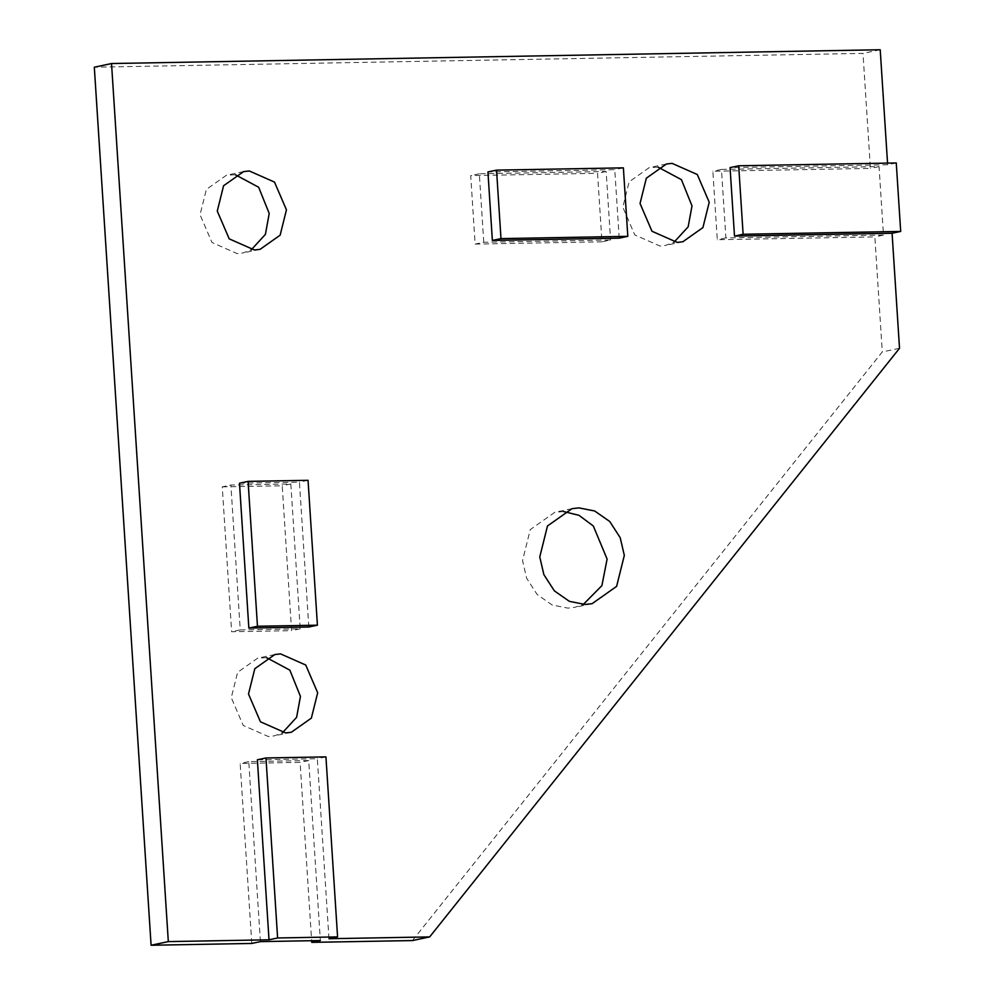<?xml version="1.0" encoding="UTF-8"?>
<svg xmlns="http://www.w3.org/2000/svg" width="995" height="995" viewBox="0 0 995 995"><rect width="100%" height="100%" fill="white"/><g stroke="black" fill="none" stroke-linecap="round" stroke-linejoin="round"><path stroke-width="0.75" stroke-dasharray="4.97 3.73" d="M266.523 657.645L257.643 658.18L237.594 672.334L231.275 697.669L243.215 725.43L268.426 736.561L274.098 735.914L282.431 732.805M563.593 511.542L554.762 512.313L530.26 529.614L522.549 560.583L526.666 578.306L537.138 594.5L552.163 604.997L567.946 608.119L574.886 607.323L583.269 604.45M658.068 167.135L649.188 167.657L629.138 181.811L622.82 207.147L634.76 234.907L659.971 246.039L665.643 245.392L673.976 242.282M235.293 174.722L226.412 175.257L206.363 189.411L200.045 214.746L211.985 242.494L237.196 253.625L242.867 252.991L251.2 249.869M896.259 162.956L887.652 164.772L730.069 167.608M887.652 164.772L887.54 163.105M328.972 938.72L317.33 758.712L257.369 759.794M619.201 238.166L614.773 169.672L487.936 171.948M308.811 627.012L299.445 482.127L239.484 483.209M251.785 943.447L240.143 763.439L300.104 762.369L311.634 940.698M412.44 940.561L882.291 351.931L874.854 236.909L717.283 239.733L712.855 171.252L870.426 168.416L862.988 53.394L94.314 67.2M222.258 486.853L282.219 485.784L291.585 630.656L231.624 631.738L222.258 486.853L230.877 485.025L290.826 483.956L282.219 485.784M601.975 241.81L475.137 244.086L470.71 175.593L597.547 173.317L601.975 241.81L610.582 239.982L483.757 242.258L475.137 244.086M880.214 49.75L862.988 53.394M899.517 348.287L882.291 351.931M883.473 235.081L725.89 237.917L721.462 169.424L879.045 166.6L883.473 235.081L874.854 236.909M879.045 166.6L870.426 168.416M483.757 242.258L479.329 173.777L606.154 171.501L610.582 239.982M606.154 171.501L597.547 173.317M479.329 173.777L470.71 175.593M725.89 237.917L717.283 239.733M721.462 169.424L712.855 171.252M260.404 941.618L248.762 761.623L308.711 760.541L320.353 940.549M308.711 760.541L300.104 762.369M248.762 761.623L240.143 763.439M290.826 483.956L300.204 628.828L240.243 629.91L230.877 485.025M240.243 629.91L231.624 631.738M300.204 628.828L291.585 630.656M623.38 167.857L614.773 169.672M308.052 480.311L299.445 482.127M325.937 756.896L317.33 758.712M274.856 654.536L257.643 658.18M571.988 508.669L554.762 512.313M666.401 164.013L649.188 167.657M243.626 171.6L226.412 175.257M260.093 249.335L242.867 252.991M682.868 241.748L665.643 245.392M592.1 603.679L574.886 607.323M291.324 732.27L274.098 735.914"/><path stroke-width="1.49" d="M280.54 653.889L274.856 654.536L254.807 668.69L248.501 694.025L260.441 721.785L285.64 732.917L291.324 732.27L311.36 718.116L317.679 692.781L305.739 665.021L280.54 653.889M578.916 507.885L571.988 508.669L547.486 525.969L539.763 556.939L543.879 574.662L554.364 590.856L569.389 601.353L585.172 604.462L592.1 603.679L616.601 586.378L624.325 555.421L620.208 537.698L609.736 521.492L594.699 510.995L578.916 507.885M672.085 163.367L666.401 164.013L646.352 178.167L640.046 203.502L651.986 231.263L677.185 242.394L682.868 241.748L702.918 227.594L709.224 202.259L697.284 174.511L672.085 163.367M249.31 170.966L243.626 171.6L223.576 185.754L217.271 211.089L229.211 238.85L254.409 249.981L260.093 249.335L280.142 235.181L286.448 209.858L274.508 182.097L249.31 170.966M887.54 163.105L880.214 49.75L111.527 63.543L168.317 941.606L269.011 939.79L257.369 759.794L265.976 757.966L277.617 937.974L337.579 936.892L328.972 938.72L429.666 936.917L899.517 348.287L892.08 233.265L734.497 236.089L730.069 167.608L738.688 165.779L743.116 234.273L734.497 236.089M492.363 240.442L619.201 238.166L627.808 236.337L623.38 167.857L496.542 170.133L487.936 171.948L492.363 240.442L500.982 238.613L627.808 236.337M248.85 628.081L308.811 627.012L317.417 625.183L308.052 480.311L248.091 481.381L239.484 483.209L248.85 628.081L257.469 626.265L317.417 625.183M311.634 940.698L311.746 942.364L412.44 940.561L429.666 936.917M111.527 63.543L94.314 67.2L151.091 945.25L251.785 943.447L260.404 941.618L320.353 940.549L311.746 942.364M583.269 604.45L601.913 585.62L607.099 559.066L593.331 526.019L578.99 515.31L563.593 511.542M251.2 249.869L265.391 234.41L269.222 213.502L258.65 187.247L235.293 174.722M673.976 242.282L688.167 226.81L691.998 205.903L681.426 179.66L658.068 167.135M282.431 732.805L296.609 717.333L300.453 696.425L289.881 670.17L266.523 657.645M168.317 941.606L151.091 945.25M277.617 937.974L269.011 939.79M743.116 234.273L900.686 231.437L896.259 162.956L738.688 165.779M900.686 231.437L892.08 233.265M496.542 170.133L500.982 238.613M248.091 481.381L257.469 626.265M337.579 936.892L325.937 756.896L265.976 757.966"/></g></svg>
